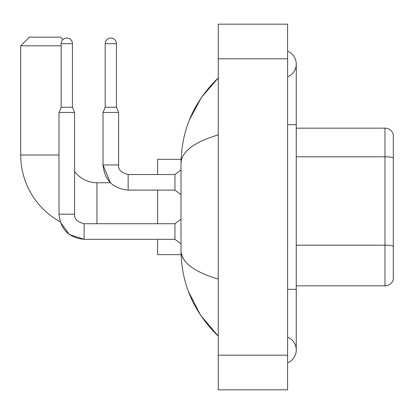 <?xml version="1.0" encoding="UTF-8"?>
<svg xmlns="http://www.w3.org/2000/svg" width="414" height="414" viewBox="0 0 414 414"><rect width="100%" height="100%" fill="white"/><g stroke="black" fill="none" stroke-linecap="round" stroke-linejoin="round"><path stroke-width="0.62" d="M393.3 134.384A8.663 8.663 0 0 0 384.984 128.149A8.663 8.663 0 0 1 393.3 134.384L393.3 279.616A8.663 8.663 0 0 1 384.984 285.851L296.253 285.851M393.3 157.874A8.663 1.506 180 0 0 384.984 156.787L384.984 128.149L296.253 128.149M287.585 362.824A13.864 13.864 0 0 0 287.585 337.12A13.864 13.864 0 0 1 287.585 362.824A13.864 13.864 0 0 0 296.253 349.975A13.864 13.864 0 0 1 287.585 362.824M287.585 51.176A13.864 13.864 0 0 1 287.585 76.88A13.864 13.864 0 0 0 287.585 51.176A13.864 13.864 0 0 1 296.253 64.025A13.864 13.864 0 0 0 287.585 51.176M218.266 134.861C193.757 142.25 181.337 151.793 181.006 163.499L181.006 250.501C181.28 262.166 193.7 271.708 218.266 279.139M218.266 389.833L287.585 389.833L287.585 24.167L218.266 24.167L218.266 389.833M181.006 163.499C181.373 130.177 193.793 101.642 218.266 77.889L201.447 97.435L189.441 119.879M188.391 291.415L200.614 315.333L218.266 336.111C193.793 312.358 181.373 283.818 181.006 250.501M183.604 258.993L181.622 254.657M84.13 223.741L84.13 239.323L69.35 234.515L60.185 221.811A76.254 76.254 0 0 1 20.7 155.007L20.7 45.83L29.363 37.162L60.558 37.162L62.949 39.553M96.954 223.726L96.954 182.74A27.728 27.728 0 0 1 74.598 171.412M61.168 45.83L20.7 45.83M157.61 190.104L157.61 223.726M157.61 239.323L157.61 254.657L181.078 254.657M181.078 159.343L157.61 159.343L157.61 174.506M72.429 107.262L61.168 107.262L61.168 43.661A5.63 5.63 0 0 1 66.799 38.031A5.63 5.63 0 0 1 72.429 43.661L72.429 107.262L74.598 112.463L74.598 214.193C74.075 218.815 77.252 221.992 84.13 223.726L174.941 223.726L174.941 239.323L84.13 239.323C68.884 237.812 60.506 229.439 59 214.193L59 112.463L74.598 112.463M116.448 107.262L105.187 107.262L105.187 43.661A5.63 5.63 0 0 1 110.817 38.031A5.63 5.63 0 0 1 116.448 43.661L116.448 107.262L118.616 112.463L103.019 112.463L103.019 164.974L118.601 164.974C118.093 169.595 121.271 172.773 128.149 174.506L128.149 190.104C112.903 188.598 104.525 180.219 103.019 164.974L110.372 182.74L96.954 182.74M128.149 174.522L174.941 174.506L174.941 190.104L128.149 190.104M393.3 246.258A8.663 1.506 180 0 0 384.984 245.171L384.984 156.787L296.253 156.787M384.984 285.851L384.984 245.171L296.253 245.171M287.585 289.319L296.253 289.319L296.253 64.025M287.585 124.681L296.253 124.681M218.266 355.176L287.585 355.176M218.266 58.824L287.585 58.824M20.7 155.007L59 155.007M59 214.193L74.598 214.193M61.168 43.661L72.429 43.661M105.187 43.661L116.448 43.661M296.253 289.319L296.253 349.975M218.266 77.889L215.249 80.802M218.266 336.111L215.249 333.198M174.941 239.323L181.006 243.872M174.941 223.726L181.006 219.177M61.168 107.262L59 112.463M128.149 174.506C121.271 172.773 118.093 169.595 118.616 164.974L118.616 112.463M174.941 190.104L181.006 194.652M174.941 174.506L181.006 169.957M105.187 107.262L103.019 112.463"/></g></svg>
